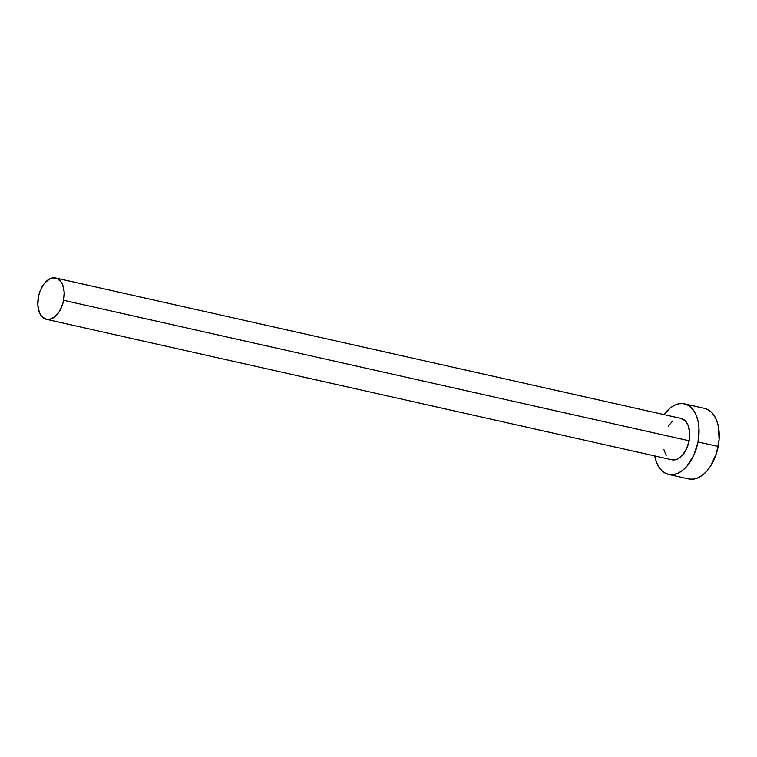 <?xml version="1.0" encoding="UTF-8"?>
<svg xmlns="http://www.w3.org/2000/svg" width="757" height="757" viewBox="0 0 757 757"><rect width="100%" height="100%" fill="white"/><g stroke="black" fill="none" stroke-linecap="round" stroke-linejoin="round"><path stroke-width="1.14" d="M46.376 319.312L671.856 459.783A21.177 12.689 -77.3 0 0 689.107 440.782L63.626 300.302A21.177 12.689 102.7 0 1 46.376 319.312A21.177 12.689 102.7 0 1 38.408 296.99A21.177 12.689 102.7 0 1 55.658 277.98A21.177 12.689 102.7 0 1 63.626 300.302L689.107 440.782L686.627 448.608L682.606 454.995L677.657 458.96L675.064 459.83L671.8 459.773M668.573 474.402L688.747 478.935A36.156 21.66 -77.3 0 0 718.194 446.488L698.02 441.956A36.156 21.66 102.7 0 1 668.573 474.402A36.156 21.66 102.7 0 1 654.729 455.941L656.48 462.215L658.902 467.05L661.997 470.816L665.658 473.371L669.727 474.601L674.052 474.478L678.48 472.983L682.823 470.201L686.93 466.217L693.791 455.317L698.02 441.956L718.194 446.488A36.156 21.66 -77.3 0 0 704.597 408.373L684.413 403.85A36.156 21.66 102.7 0 1 698.02 441.956L698.976 428.159L698.153 421.763L696.506 416.038L694.084 411.193L690.99 407.427L687.328 404.872L683.259 403.642L678.934 403.774L674.506 405.26L670.163 408.051L664.003 414.618A36.156 21.66 102.7 0 1 684.413 403.85M668.213 426.2L672.784 420.92M680.458 418.337L684.981 420.561L688.217 425.604L689.655 432.701L689.107 440.782A21.177 12.689 -77.3 0 0 681.13 418.46L55.658 277.98M666.188 455.477L663.804 449.289M685.833 477.904L689.901 479.134L694.235 479.011L698.654 477.516L703.007 474.734L707.104 470.75L710.814 465.725L716.463 453.358L719.103 439.505L718.327 426.295L716.68 420.57L714.258 415.725L711.164 411.959L707.511 409.405L704.512 408.364M63.626 300.302L64.184 292.221L62.736 285.124L61.317 282.285L57.362 278.585L52.441 277.942L49.858 278.813L44.9 282.777L42.733 285.72L39.421 292.968L38.408 296.99L37.85 305.071L39.298 312.168L40.717 315.007L42.524 317.211L47.057 319.426L49.593 319.35L54.731 316.852L59.301 311.572L62.613 304.323L63.626 300.302"/></g></svg>
